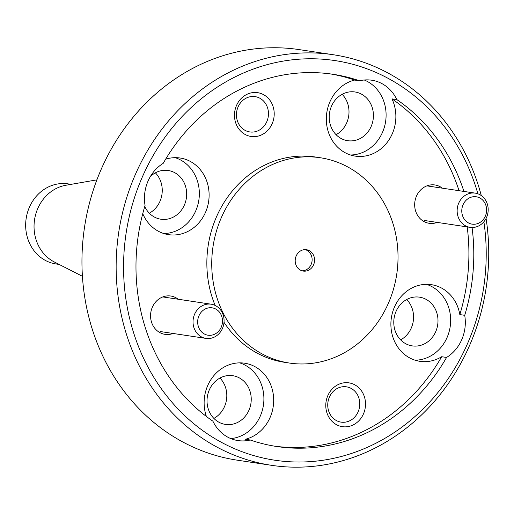 <?xml version="1.0" encoding="UTF-8"?>
<svg xmlns="http://www.w3.org/2000/svg" width="514" height="514" viewBox="0 0 514 514"><rect width="100%" height="100%" fill="white"/><g stroke="black" fill="none" stroke-linecap="round" stroke-linejoin="round"><path stroke-width="0.77" d="M215.507 308.914A13.839 12.387 98.5 0 0 198.912 315.898A13.839 12.387 98.5 0 0 204.649 334.139A13.839 12.387 98.5 0 0 221.251 327.155A13.839 12.387 98.5 0 0 215.507 308.914M201.764 337.062A17.303 15.484 -81.5 0 1 193.765 316.579A17.303 15.484 -81.5 0 1 211.119 304.192A17.303 15.484 -81.5 0 1 215.34 305.534A17.303 15.484 -81.5 0 1 223.339 326.011A17.303 15.484 -81.5 0 1 205.979 338.405A17.303 15.484 -81.5 0 1 201.764 337.062M479.626 197.851A13.839 12.387 98.5 0 0 463.024 204.835A13.839 12.387 98.5 0 0 468.762 223.076A13.839 12.387 98.5 0 0 485.364 216.092A13.839 12.387 98.5 0 0 479.626 197.851M465.877 225.999A17.303 15.484 -81.5 0 1 457.878 205.516A17.303 15.484 -81.5 0 1 475.238 193.129A17.303 15.484 -81.5 0 1 479.453 194.472A17.303 15.484 -81.5 0 1 487.452 214.955A17.303 15.484 -81.5 0 1 470.098 227.342A17.303 15.484 -81.5 0 1 465.877 225.999M333.284 54.735L299.084 49.595A207.605 185.792 98.5 0 0 90.792 198.295A207.605 185.792 98.5 0 0 186.781 444.051A207.605 185.792 98.5 0 0 237.397 460.197L271.598 465.331A207.605 185.792 -81.5 0 1 220.975 449.185A207.605 185.792 -81.5 0 1 124.986 203.428A207.605 185.792 -81.5 0 1 333.284 54.735A207.605 185.792 -81.5 0 1 383.9 70.881A207.605 185.792 -81.5 0 1 481.29 195.577M477.904 193.804A202.066 180.838 98.5 0 0 384.176 76.29A202.066 180.838 98.5 0 0 141.806 178.204A202.066 180.838 98.5 0 0 225.595 444.507A202.066 180.838 98.5 0 0 413.063 418.197A202.066 180.838 98.5 0 0 483.892 221.746M219.465 422.508A24.633 22.044 98.5 0 0 225.473 424.423A24.633 22.044 98.5 0 0 250.189 406.78A24.633 22.044 98.5 0 0 238.798 377.617A24.633 22.044 98.5 0 0 232.791 375.702A24.633 22.044 98.5 0 0 208.074 393.345A24.633 22.044 98.5 0 0 219.465 422.508M213.882 418.409A24.633 22.044 98.5 0 0 219.947 378.047M144.749 206.48A24.633 22.044 98.5 0 0 154.9 217.313A24.633 22.044 98.5 0 0 160.908 219.227A24.633 22.044 98.5 0 0 185.625 201.578A24.633 22.044 98.5 0 0 174.233 172.415A24.633 22.044 98.5 0 0 168.226 170.5A24.633 22.044 98.5 0 0 150.364 176.553M149.323 213.207A24.633 22.044 98.5 0 0 155.382 172.845M341.656 138.78A24.633 22.044 98.5 0 0 347.663 140.695A24.633 22.044 98.5 0 0 372.38 123.045A24.633 22.044 98.5 0 0 360.989 93.882A24.633 22.044 98.5 0 0 354.981 91.967A24.633 22.044 98.5 0 0 330.264 109.617A24.633 22.044 98.5 0 0 341.656 138.78M336.079 134.674A24.633 22.044 98.5 0 0 342.144 94.313M406.221 343.975A24.633 22.044 98.5 0 0 412.228 345.89A24.633 22.044 98.5 0 0 436.945 328.247A24.633 22.044 98.5 0 0 425.553 299.084A24.633 22.044 98.5 0 0 419.546 297.169A24.633 22.044 98.5 0 0 394.829 314.812A24.633 22.044 98.5 0 0 406.221 343.975M400.644 339.876A24.633 22.044 98.5 0 0 406.702 299.514M245.653 134.745A22.147 19.815 98.5 0 0 272.214 123.572A22.147 19.815 98.5 0 0 263.033 94.39A22.147 19.815 98.5 0 0 236.472 105.563A22.147 19.815 98.5 0 0 245.653 134.745M245.448 130.55A17.855 15.979 98.5 0 0 249.798 131.937A17.855 15.979 98.5 0 0 267.71 119.152A17.855 15.979 98.5 0 0 259.454 98.013A17.855 15.979 98.5 0 0 255.105 96.626A17.855 15.979 98.5 0 0 237.192 109.418A17.855 15.979 98.5 0 0 245.448 130.55M336.959 424.937A22.147 19.815 98.5 0 0 363.52 413.77A22.147 19.815 98.5 0 0 354.339 384.588A22.147 19.815 98.5 0 0 327.778 395.754A22.147 19.815 98.5 0 0 336.959 424.937M336.754 420.748A17.855 15.979 98.5 0 0 341.103 422.135A17.855 15.979 98.5 0 0 359.016 409.343A17.855 15.979 98.5 0 0 350.766 388.211A17.855 15.979 98.5 0 0 346.41 386.824A17.855 15.979 98.5 0 0 328.497 399.609A17.855 15.979 98.5 0 0 336.754 420.748M178.236 299.244A19.378 17.341 98.5 0 0 175.544 297.542A19.378 17.341 98.5 0 0 152.305 307.314A19.378 17.341 98.5 0 0 160.336 332.847A19.378 17.341 98.5 0 0 173.096 333.464M442.348 188.188A19.378 17.341 98.5 0 0 439.656 186.479A19.378 17.341 98.5 0 0 416.417 196.252A19.378 17.341 98.5 0 0 424.455 221.791A19.378 17.341 98.5 0 0 437.208 222.401M330.399 73.913A188.227 168.451 98.5 0 1 354.634 80.062L359.524 80.794A188.227 168.451 98.5 0 0 332.847 74.26A188.227 168.451 98.5 0 0 163.195 163.349A38.756 34.682 98.5 0 0 145.051 205.484A188.227 168.451 98.5 0 0 212.924 421.197A38.756 34.682 98.5 0 0 228.582 437.575A38.756 34.682 98.5 0 0 238.027 440.588A38.756 34.682 98.5 0 0 250.241 440.003L245.358 439.271A38.756 34.682 98.5 0 0 273.371 405.398A38.756 34.682 98.5 0 0 254.109 366.219A38.756 34.682 98.5 0 0 244.658 363.205A38.756 34.682 98.5 0 0 211.999 378.021A38.756 34.682 98.5 0 0 206.41 416.488M230.831 438.603A38.756 34.682 98.5 0 0 263.2 406.568A38.756 34.682 98.5 0 0 244.336 364.754A38.756 34.682 98.5 0 0 239.717 362.865M464.714 315.313L459.831 314.581A38.756 34.682 98.5 0 0 440.864 287.692A38.756 34.682 98.5 0 0 431.413 284.672A38.756 34.682 98.5 0 0 392.535 312.435A38.756 34.682 98.5 0 0 410.455 358.309A38.756 34.682 98.5 0 0 419.899 361.323A38.756 34.682 98.5 0 0 441.687 356.716L446.57 357.448A38.756 34.682 98.5 0 0 464.714 315.313A188.227 168.451 98.5 0 0 472.064 227.496M415.074 360.198A38.756 34.682 98.5 0 0 449.686 329.41A38.756 34.682 98.5 0 0 431.092 286.221A38.756 34.682 98.5 0 0 426.472 284.332M463.936 191.426A188.227 168.451 98.5 0 0 396.847 99.6A38.756 34.682 98.5 0 0 381.189 83.223A38.756 34.682 98.5 0 0 371.738 80.21A38.756 34.682 98.5 0 0 359.524 80.794M396.847 99.6L391.957 98.868A38.756 34.682 98.5 0 1 389.214 139.519A38.756 34.682 98.5 0 1 355.335 156.121A38.756 34.682 98.5 0 1 345.89 153.108A38.756 34.682 98.5 0 1 326.628 113.928A38.756 34.682 98.5 0 1 354.634 80.062M350.509 154.997A38.756 34.682 98.5 0 0 385.121 124.215A38.756 34.682 98.5 0 0 366.527 81.026A38.756 34.682 98.5 0 0 364.278 79.998M142.751 213.644A38.756 34.682 98.5 0 0 159.134 231.641A38.756 34.682 98.5 0 0 168.579 234.654A38.756 34.682 98.5 0 0 207.463 206.898A38.756 34.682 98.5 0 0 189.544 161.023A38.756 34.682 98.5 0 0 180.093 158.01A38.756 34.682 98.5 0 0 165.617 159.237M163.754 233.529A38.756 34.682 98.5 0 0 198.365 202.747A38.756 34.682 98.5 0 0 179.772 159.552A38.756 34.682 98.5 0 0 175.152 157.663M320.306 157.747A103.802 92.899 98.5 0 0 216.156 232.097A103.802 92.899 98.5 0 0 264.151 354.975A103.802 92.899 98.5 0 0 289.459 363.051A103.802 92.899 98.5 0 0 393.608 288.701A103.802 92.899 98.5 0 0 345.614 165.823A103.802 92.899 98.5 0 0 320.306 157.747L315.416 157.014A103.802 92.899 98.5 0 0 226.186 199.201A103.802 92.899 98.5 0 0 215.135 305.432M224.014 322.304A103.802 92.899 98.5 0 0 259.268 354.242A103.802 92.899 98.5 0 0 284.576 362.312L289.459 363.051M54.484 262.063A40.497 36.243 -81.5 0 1 54.368 262.005A40.497 36.243 -81.5 0 1 37.695 208.697A40.497 36.243 -81.5 0 1 65.901 185.252L96.889 179.855M59.129 264.427L55.981 263.958A40.497 36.243 -81.5 0 1 46.106 260.804A40.497 36.243 -81.5 0 1 27.383 212.867A40.497 36.243 -81.5 0 1 68.015 183.864L71.163 184.34M300.645 270.236A10.794 9.663 -81.5 0 1 295.653 257.456A10.794 9.663 -81.5 0 1 306.485 249.72A10.794 9.663 -81.5 0 1 309.12 250.562A10.794 9.663 -81.5 0 1 314.112 263.341A10.794 9.663 -81.5 0 1 303.279 271.077A10.794 9.663 -81.5 0 1 300.645 270.236M302.071 270.801A10.794 9.663 98.5 0 0 311.837 262.307A10.794 9.663 98.5 0 0 306.678 250.196A10.794 9.663 98.5 0 0 305.252 249.624M250.241 440.003A188.227 168.451 98.5 0 0 276.917 446.537A188.227 168.451 98.5 0 0 446.57 357.448M274.482 446.152A188.227 168.451 98.5 0 0 441.687 356.716M459.831 314.581A188.227 168.451 98.5 0 0 467.194 226.905M459.053 190.694A188.227 168.451 98.5 0 0 391.957 98.868M486.071 218.45A207.605 185.792 -81.5 0 1 271.598 465.331M211.119 304.192L162.79 296.925M205.979 338.405L160.272 331.536M475.238 193.129L426.903 185.862M470.098 227.342L424.384 220.474M54.368 262.005L82.407 276.275"/></g></svg>
